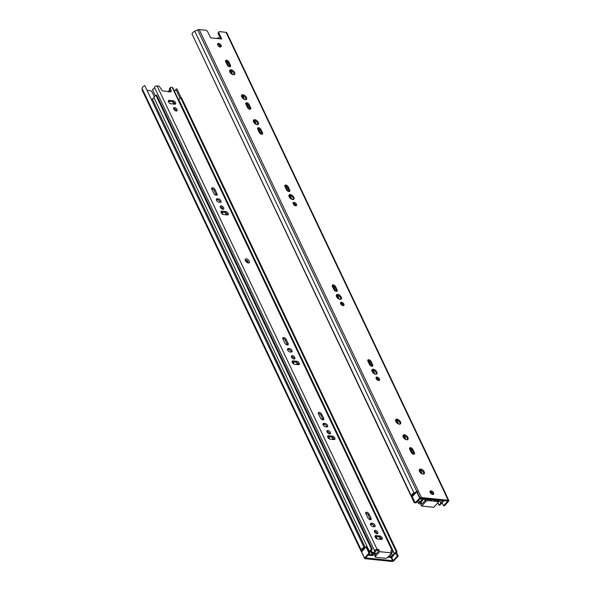 <?xml version="1.0" encoding="UTF-8"?>
<svg xmlns="http://www.w3.org/2000/svg" width="591" height="591" viewBox="0 0 591 591"><rect width="100%" height="100%" fill="white"/><g stroke="black" fill="none" stroke-linecap="round" stroke-linejoin="round"><path stroke-width="0.89" d="M199.16 29.55L418.413 491.291A1.987 0.983 154.6 0 0 416.891 491.616L414.04 492.946A3.731 1.847 154.6 0 0 411.329 495.879L192.075 34.138A3.731 1.847 -25.4 0 1 194.786 31.205L197.638 29.875A1.987 0.983 -25.4 0 1 199.16 29.55L205.594 30.215A1.987 1.093 -137.4 0 1 207.796 31.921L210.603 37.831L221.714 38.976L218.921 33.066A1.987 1.093 -137.4 0 1 218.921 31.87A1.987 1.093 -137.4 0 1 219.645 31.655L226.08 32.32A1.987 0.983 -25.4 0 1 226.752 32.69A1.987 0.983 -25.4 0 1 226.796 32.874M418.413 491.291L421.486 497.541L448.185 500.289A1.987 0.983 -25.4 0 1 448.857 500.658A1.987 0.983 -25.4 0 1 448.901 500.843L444.454 505.866L443.575 505.778L447.786 501.198A0.798 0.392 -25.4 0 0 447.779 501.175A0.798 0.392 -25.4 0 0 447.505 501.028L420.807 498.279A0.798 0.392 -25.4 0 0 420.29 498.368L416.079 502.941L415.207 502.852L419.965 497.866A1.987 0.983 -25.4 0 1 421.486 497.541M448.857 500.658L445.895 494.423A1.987 0.983 -25.4 0 0 445.222 494.054L445.326 494.061A1.987 0.983 154.6 0 1 445.998 494.431L226.752 32.69M229.906 72.036A3.184 1.743 -137.4 0 1 229.906 70.122A3.184 1.743 -137.4 0 1 232.248 70.152A3.184 1.743 -137.4 0 1 234.59 72.516A3.184 1.743 -137.4 0 1 234.59 74.429A3.184 1.743 -137.4 0 1 232.248 74.392A3.184 1.743 -137.4 0 1 229.906 72.036M217.717 45.034A2.283 1.256 -137.4 0 1 217.717 43.66A2.283 1.256 -137.4 0 1 219.394 43.69A2.283 1.256 -137.4 0 1 221.078 45.381A2.283 1.256 -137.4 0 1 221.078 46.755A2.283 1.256 -137.4 0 1 219.401 46.733A2.283 1.256 -137.4 0 1 217.717 45.034M430.189 492.502A2.283 1.256 -137.4 0 1 430.189 491.128A2.283 1.256 -137.4 0 1 431.873 491.151A2.283 1.256 -137.4 0 1 433.55 492.85A2.283 1.256 -137.4 0 1 433.55 494.224A2.283 1.256 -137.4 0 1 431.873 494.202A2.283 1.256 -137.4 0 1 430.189 492.502M419.529 471.374A3.184 1.743 -137.4 0 1 419.529 469.468A3.184 1.743 -137.4 0 1 421.871 469.498A3.184 1.743 -137.4 0 1 424.212 471.862A3.184 1.743 -137.4 0 1 424.212 473.768A3.184 1.743 -137.4 0 1 421.871 473.738A3.184 1.743 -137.4 0 1 419.529 471.374M412.924 449.552L414.409 452.676A2.187 1.204 -137.4 0 1 414.409 453.991A2.187 1.204 -137.4 0 1 412.799 453.962A2.187 1.204 -137.4 0 1 411.188 452.344L409.711 449.226A2.187 1.204 -137.4 0 1 409.703 447.912A2.187 1.204 -137.4 0 1 411.314 447.934A2.187 1.204 -137.4 0 1 412.924 449.552L412.252 450.29A2.187 1.204 42.6 0 0 409.511 448.406M395.83 421.457A3.184 1.743 -137.4 0 1 395.83 419.544A3.184 1.743 -137.4 0 1 398.164 419.58A3.184 1.743 -137.4 0 1 400.506 421.937A3.184 1.743 -137.4 0 1 400.513 423.85A3.184 1.743 -137.4 0 1 398.171 423.821A3.184 1.743 -137.4 0 1 395.83 421.457M403.239 437.059A3.184 1.743 -137.4 0 1 403.232 435.146A3.184 1.743 -137.4 0 1 405.574 435.183A3.184 1.743 -137.4 0 1 407.916 437.539A3.184 1.743 -137.4 0 1 407.916 439.453A3.184 1.743 -137.4 0 1 405.574 439.416A3.184 1.743 -137.4 0 1 403.239 437.059M376.194 378.639A2.187 1.204 -137.4 0 1 376.186 377.324A2.187 1.204 -137.4 0 1 377.797 377.346A2.187 1.204 -137.4 0 1 379.407 378.964A2.187 1.204 -137.4 0 1 379.407 380.279A2.187 1.204 -137.4 0 1 377.797 380.257A2.187 1.204 -137.4 0 1 376.194 378.639M340.638 303.759A2.187 1.204 -137.4 0 1 340.638 302.444A2.187 1.204 -137.4 0 1 342.241 302.466A2.187 1.204 -137.4 0 1 343.851 304.092A2.187 1.204 -137.4 0 1 343.851 305.407A2.187 1.204 -137.4 0 1 342.248 305.384A2.187 1.204 -137.4 0 1 340.638 303.759M372.123 371.54A3.184 1.743 -137.4 0 1 372.123 369.626A3.184 1.743 -137.4 0 1 374.465 369.663A3.184 1.743 -137.4 0 1 376.807 372.02A3.184 1.743 -137.4 0 1 376.807 373.933A3.184 1.743 -137.4 0 1 374.465 373.904A3.184 1.743 -137.4 0 1 372.123 371.54M336.575 296.667A3.184 1.743 -137.4 0 1 336.567 294.754A3.184 1.743 -137.4 0 1 338.909 294.783A3.184 1.743 -137.4 0 1 341.251 297.147A3.184 1.743 -137.4 0 1 341.251 299.061A3.184 1.743 -137.4 0 1 338.916 299.024A3.184 1.743 -137.4 0 1 336.575 296.667M371.17 361.611L372.648 364.736A2.187 1.204 -137.4 0 1 372.648 366.051A2.187 1.204 -137.4 0 1 371.045 366.021A2.187 1.204 -137.4 0 1 369.434 364.403L367.949 361.278A2.187 1.204 -137.4 0 1 367.949 359.963A2.187 1.204 -137.4 0 1 369.56 359.993A2.187 1.204 -137.4 0 1 371.17 361.611L370.491 362.349L371.975 365.467L372.648 364.736M335.614 286.738L337.092 289.856A2.187 1.204 -137.4 0 1 337.099 291.171A2.187 1.204 -137.4 0 1 335.489 291.149A2.187 1.204 -137.4 0 1 333.878 289.524L332.393 286.406A2.187 1.204 -137.4 0 1 332.393 285.091A2.187 1.204 -137.4 0 1 334.004 285.113A2.187 1.204 -137.4 0 1 335.614 286.738L334.942 287.47L336.419 290.587L337.092 289.856M293.232 203.925A2.187 1.204 -137.4 0 1 293.232 202.61A2.187 1.204 -137.4 0 1 294.835 202.632A2.187 1.204 -137.4 0 1 296.446 204.257A2.187 1.204 -137.4 0 1 296.446 205.572A2.187 1.204 -137.4 0 1 294.843 205.542A2.187 1.204 -137.4 0 1 293.232 203.925M289.169 196.825A3.184 1.743 -137.4 0 1 289.162 194.919A3.184 1.743 -137.4 0 1 291.503 194.949A3.184 1.743 -137.4 0 1 293.845 197.313A3.184 1.743 -137.4 0 1 293.845 199.219A3.184 1.743 -137.4 0 1 291.511 199.189A3.184 1.743 -137.4 0 1 289.169 196.825M288.209 186.896L289.686 190.021A2.187 1.204 -137.4 0 1 289.693 191.336A2.187 1.204 -137.4 0 1 288.083 191.314A2.187 1.204 -137.4 0 1 286.472 189.689L284.988 186.571A2.187 1.204 -137.4 0 1 284.988 185.256A2.187 1.204 -137.4 0 1 286.598 185.279A2.187 1.204 -137.4 0 1 288.209 186.896L287.536 187.635L289.014 190.753L289.686 190.021M260.986 129.569L262.47 132.694A2.187 1.204 -137.4 0 1 262.47 134.009A2.187 1.204 -137.4 0 1 260.86 133.98A2.187 1.204 -137.4 0 1 259.25 132.362L257.772 129.244A2.187 1.204 -137.4 0 1 257.765 127.929A2.187 1.204 -137.4 0 1 259.375 127.951A2.187 1.204 -137.4 0 1 260.986 129.569L260.313 130.308L261.791 133.426L262.47 132.694M253.613 121.953A3.184 1.743 -137.4 0 1 253.613 120.039A3.184 1.743 -137.4 0 1 255.947 120.076A3.184 1.743 -137.4 0 1 258.289 122.433A3.184 1.743 -137.4 0 1 258.297 124.346A3.184 1.743 -137.4 0 1 255.955 124.309A3.184 1.743 -137.4 0 1 253.613 121.953M249.136 104.614L250.614 107.732A2.187 1.204 -137.4 0 1 250.621 109.047A2.187 1.204 -137.4 0 1 249.01 109.025A2.187 1.204 -137.4 0 1 247.4 107.399L245.915 104.282A2.187 1.204 -137.4 0 1 245.915 102.967A2.187 1.204 -137.4 0 1 247.526 102.989A2.187 1.204 -137.4 0 1 249.136 104.614L248.464 105.346L249.941 108.471L250.614 107.732M241.763 96.99A3.184 1.743 -137.4 0 1 241.756 95.077A3.184 1.743 -137.4 0 1 244.098 95.114A3.184 1.743 -137.4 0 1 246.44 97.471A3.184 1.743 -137.4 0 1 246.44 99.384A3.184 1.743 -137.4 0 1 244.105 99.354A3.184 1.743 -137.4 0 1 241.763 96.99M225.732 61.774A2.187 1.204 -137.4 0 1 225.732 60.459A2.187 1.204 -137.4 0 1 227.343 60.481A2.187 1.204 -137.4 0 1 228.953 62.107L230.431 65.224A2.187 1.204 -137.4 0 1 230.431 66.539A2.187 1.204 -137.4 0 1 228.828 66.517A2.187 1.204 -137.4 0 1 227.217 64.892L225.732 61.774M218.921 31.87L218.249 32.608A1.987 1.093 42.6 0 0 218.249 33.805L220.628 38.807M407.48 439.726A3.184 1.743 42.6 0 0 407.243 438.271A3.184 1.743 42.6 0 0 402.996 435.604M400.077 424.131A3.184 1.743 42.6 0 0 399.834 422.676A3.184 1.743 42.6 0 0 395.586 420.002M413.922 454.22A2.187 1.204 42.6 0 0 413.73 453.408L414.409 452.676M412.252 450.29L413.73 453.408M423.777 474.048A3.184 1.743 42.6 0 0 423.533 472.593A3.184 1.743 42.6 0 0 419.292 469.919M433.077 494.46A2.283 1.256 42.6 0 0 432.878 493.581A2.283 1.256 42.6 0 0 429.989 491.623M415.207 502.852L412.245 496.617L417.002 491.623A1.987 0.983 -25.4 0 1 418.524 491.306M416.699 491.764L419.662 497.999M441.987 502.439L443.575 505.778M411.329 495.879L412.437 495.524A2.534 1.256 154.6 0 1 414.276 493.485L415.754 492.798M220.606 46.999A2.283 1.256 42.6 0 0 220.406 46.113A2.283 1.256 42.6 0 0 217.518 44.155M234.154 74.702A3.184 1.743 42.6 0 0 233.918 73.247A3.184 1.743 42.6 0 0 229.67 70.58M378.927 380.515A2.187 1.204 42.6 0 0 378.735 379.703A2.187 1.204 42.6 0 0 375.994 377.819M343.371 305.636A2.187 1.204 42.6 0 0 343.179 304.823A2.187 1.204 42.6 0 0 340.446 302.947M376.371 374.214A3.184 1.743 42.6 0 0 376.127 372.758A3.184 1.743 42.6 0 0 371.887 370.084M340.815 299.334A3.184 1.743 42.6 0 0 340.579 297.879A3.184 1.743 42.6 0 0 336.331 295.212M370.491 362.349A2.187 1.204 42.6 0 0 367.757 360.466M372.167 366.28A2.187 1.204 42.6 0 0 371.975 365.467M334.942 287.47A2.187 1.204 42.6 0 0 332.201 285.593M336.611 291.4A2.187 1.204 42.6 0 0 336.419 290.587M295.965 205.801A2.187 1.204 42.6 0 0 295.773 204.988A2.187 1.204 42.6 0 0 293.04 203.112M293.409 199.499A3.184 1.743 42.6 0 0 293.173 198.044A3.184 1.743 42.6 0 0 288.925 195.37M287.536 187.635A2.187 1.204 42.6 0 0 284.796 185.751M289.206 191.565A2.187 1.204 42.6 0 0 289.014 190.753M260.313 130.308A2.187 1.204 42.6 0 0 257.573 128.424M261.983 134.238A2.187 1.204 42.6 0 0 261.791 133.426M257.861 124.62A3.184 1.743 42.6 0 0 257.617 123.164A3.184 1.743 42.6 0 0 253.369 120.498M248.464 105.346A2.187 1.204 42.6 0 0 245.723 103.469M250.133 109.283A2.187 1.204 42.6 0 0 249.941 108.471M246.004 99.665A3.184 1.743 42.6 0 0 245.767 98.209A3.184 1.743 42.6 0 0 241.52 95.535M229.951 66.776A2.187 1.204 42.6 0 0 229.759 65.956L228.274 62.838A2.187 1.204 42.6 0 0 225.54 60.962M198.857 48.41L414.18 502.601L415.074 502.579M414.779 501.951L414.18 502.601M413.715 495.014L413.279 494.106M430.706 499.543L424.936 498.701M424.131 498.619L423.4 499.528L422.905 498.494M420.947 473.125L419.411 469.889M404.658 438.81L403.114 435.567M397.248 423.208L395.704 419.972M373.542 373.29L372.005 370.047M337.993 298.418L336.449 295.175M290.587 198.583L289.043 195.34M255.031 123.704L253.487 120.461M243.182 98.741L241.638 95.498M231.325 73.786L229.788 70.543M423.4 499.528L426.045 499.801M437.547 500.725L438.227 500.067M443.169 500.577L442.725 501.057L442.467 500.503M442.725 501.057A3.081 1.529 154.6 0 0 440.827 503.126L439.438 500.193M440.827 503.126L438.965 505.15L437.857 502.808M438.965 505.15L439.77 505.231L441.839 502.985A1.987 0.983 154.6 0 1 443.324 501.367L443.974 500.658M226.213 61.028L228.813 66.51M230.741 70.573L232.64 74.569M242.591 95.535L244.489 99.524M246.395 103.536L248.996 109.017M254.44 120.49L256.339 124.487M258.245 128.498L260.845 133.972M285.468 185.825L288.068 191.307M289.996 195.37L291.895 199.359M293.705 203.178L294.828 205.535M332.873 285.66L335.474 291.141M337.402 295.204L339.3 299.201M341.11 303.013L342.233 305.377M368.429 360.54L371.03 366.014M372.958 370.084L374.857 374.073M376.666 377.893L377.789 380.249M396.657 420.002L398.556 423.991M404.067 435.597L405.965 439.593M410.184 448.48L412.784 453.954M420.364 469.919L422.262 473.908M430.699 491.69L431.903 494.216M220.421 46.15L218.345 45.935M437.185 500.215L434.245 499.912M422.166 498.412L422.646 499.432A4.026 1.995 -25.4 0 1 419.979 502.594L421.464 502.963L421.944 503.975L425.269 500.37A1.588 0.79 -25.4 0 1 427.337 499.506L434.237 499.883L434.511 501.36L437.613 501.678A1.588 0.79 -25.4 0 1 438.153 501.973A1.588 0.79 -25.4 0 1 437.887 502.778L433.728 507.307L421.656 506.066L425.823 501.537A1.588 0.79 -25.4 0 1 427.891 500.68L434.791 501.057M420.497 498.302L421.243 499.875L422.646 499.432M216.963 38.43A4.026 1.995 -25.4 0 1 218.419 37.61L219.032 38.644M438.175 502.04A2.534 1.256 -25.4 0 1 438.906 501.693L438.485 501.065A4.026 1.995 -25.4 0 0 437.865 501.367M421.464 502.963L420.622 503.879L419.063 503.717A1.677 0.835 -25.4 0 1 418.494 503.406A1.677 0.835 -25.4 0 1 419.58 501.973A2.534 1.256 -25.4 0 0 421.243 499.875M218.419 37.61L218.899 38.629M438.079 500.215L438.485 501.065M438.16 500.134L438.906 501.693M420.622 503.879L421.656 506.066M434.4 500.237L437.059 500.511A1.588 0.79 -25.4 0 1 437.599 500.806L438.153 501.973M430.721 499.521L431.282 500.695M430.44 499.831L431.002 500.998M391.951 561.45L365.253 558.702A1.987 0.983 -25.4 0 1 364.581 558.332A1.987 0.983 -25.4 0 1 364.536 558.148L368.983 553.124L369.855 553.22L365.652 557.793A0.798 0.392 -25.4 0 0 365.659 557.823A0.798 0.392 -25.4 0 0 365.925 557.97L392.623 560.719A0.798 0.392 -25.4 0 0 393.141 560.63L397.351 556.05L398.231 556.138L393.473 561.125A1.987 0.983 -25.4 0 1 391.951 561.45M147.107 90.334L150.04 90.637A1.987 1.093 -137.4 0 1 152.242 92.351L154.362 96.806M361.729 552.245A1.987 0.983 -25.4 0 1 361.618 552.09A1.987 0.983 -25.4 0 1 361.574 551.913L366.021 546.889L366.893 546.978L369.855 553.22M396.435 552.363L398.231 556.138M395.889 552.962L397.351 556.05M391.678 557.542L393.141 560.63M366.021 546.889L368.983 553.124M361.559 551.735L364.521 557.978M142.372 90.489A1.987 0.983 -25.4 0 1 142.261 90.342A1.987 0.983 -25.4 0 1 142.209 90.157L142.084 88.517A3.731 1.847 -25.4 0 1 144.78 85.584L364.344 547.827A2.534 1.256 154.6 0 0 362.446 549.859L362.505 550.709M180.122 98.305L175.822 89.248L176.931 88.894L181.134 97.737M175.822 89.248A2.534 1.256 -25.4 0 1 174.375 91.08M364.344 547.827L364.026 547.325A3.731 1.847 154.6 0 0 361.337 550.258L361.463 551.898A1.987 0.983 154.6 0 0 361.507 552.083A1.987 0.983 154.6 0 0 361.722 552.312M144.78 85.584L364.026 547.325M387.851 557.195L391.634 557.586L393.48 555.584A1.987 0.983 154.6 0 1 394.965 553.966L397.034 551.713L181.489 97.774L180.683 97.692L178.822 99.716A3.081 1.529 154.6 0 0 178.548 99.872M397.034 551.713L396.229 551.632L180.683 97.692M396.229 551.632L394.367 553.656L178.822 99.716M394.367 553.656A3.081 1.529 154.6 0 0 392.468 555.725L391.36 553.383M392.468 555.725L391.449 556.833L390.341 554.491M173.843 102.679L173.104 102.598M391.449 556.833L388.472 556.523M380.464 539.302L379.363 536.975M333.058 439.468L331.957 437.141M297.509 364.588L296.401 362.261M226.397 214.836L225.297 212.509M173.806 104.082L172.705 101.755M377.139 538.896L376.039 536.584M329.734 439.061L328.633 436.749M294.178 364.182L293.084 361.877M223.066 214.43L221.972 212.117M376.319 553.597L373.785 553.095M373.911 553.353L372.345 554.86L370.527 551.034M372.345 554.86L368.688 554.484M369.53 552.526A3.081 1.529 154.6 0 0 370.38 551.189L372.249 549.165L156.696 95.217L155.891 95.136L153.83 97.389L369.375 551.329L371.444 549.076L155.891 95.136M372.249 549.165L371.444 549.076M369.22 551.876A1.987 0.983 154.6 0 0 369.375 551.329M365.356 547.613L152.338 99.007A1.987 0.983 154.6 0 0 153.83 97.389M152.338 99.007L151.606 99.805M363.509 549.615L363.066 548.677M368.075 555.156L372.463 555.614L374.029 554.099L375.706 554.269M220.99 212.021L221.669 213.454M292.094 361.773L292.774 363.206M327.65 436.653L328.33 438.086M375.056 536.488L375.736 537.921M155.359 95.72L152.389 89.477A2.534 1.256 -25.4 0 0 154.539 87.431A1.677 0.835 -25.4 0 1 155.426 86.338A1.677 0.835 -25.4 0 1 157.043 85.887L158.285 86.013A1.492 0.82 -137.4 0 1 159.799 87.047L161.912 90.253A0.997 0.547 -137.4 0 0 162.924 90.94L168.62 91.531A4.026 1.995 -25.4 0 1 169.691 89.684M173.651 102.273L174.544 104.156M226.242 213.026L227.136 214.91M297.354 362.785L298.248 364.669M332.903 437.658L333.797 439.541M380.308 537.5L381.202 539.376M168.302 91.864L170.806 91.753A0.997 0.547 -137.4 0 0 171.168 91.649A0.997 0.547 -137.4 0 0 171.227 91.206L170.363 88.14A1.492 0.82 -137.4 0 1 170.452 87.483A1.492 0.82 -137.4 0 1 170.991 87.32L172.232 87.446A1.677 0.835 -25.4 0 1 172.801 87.763L392.867 551.218A1.677 0.835 -25.4 0 1 391.781 552.651A2.534 1.256 -25.4 0 0 391.67 552.711M247.851 262.759A1.64 0.901 42.6 0 0 247.74 261.953A1.64 0.901 42.6 0 0 245.501 260.594M247.681 262.803A1.64 0.901 42.6 0 0 248.021 262.633A1.64 0.901 42.6 0 0 248.021 261.65A1.64 0.901 42.6 0 0 246.816 260.432A1.64 0.901 42.6 0 0 245.605 260.417A1.64 0.901 42.6 0 0 245.464 260.764M154.539 87.431L374.605 550.886A1.677 0.835 -25.4 0 1 375.484 549.793A1.677 0.835 -25.4 0 1 377.11 549.342L378.676 549.504L377.826 550.42L378.314 551.433L374.99 555.045L375.551 556.212L379.71 551.684L391.774 552.932L387.615 557.453A1.588 0.79 -25.4 0 1 385.546 558.31L375.817 557.313A1.588 0.79 -25.4 0 1 375.285 557.018A1.588 0.79 -25.4 0 1 375.551 556.212M378.676 549.504L379.71 551.684M374.605 550.886A2.534 1.256 -25.4 0 1 372.456 552.932L372.877 553.56A4.026 1.995 -25.4 0 0 375.987 550.443L377.826 550.42M322.996 419.876A2.187 1.204 42.6 0 0 322.804 419.241L320.883 415.178A2.187 1.204 42.6 0 0 318.32 413.294M326.912 426.961A2.187 1.204 42.6 0 0 324.304 424.434L323.129 424.316A2.187 1.204 42.6 0 0 322.989 424.308M329.66 433.92A2.187 1.204 42.6 0 0 329.475 433.277A2.187 1.204 42.6 0 0 326.912 431.386M334.159 439.571A2.187 1.204 42.6 0 0 331.544 437.052L327.739 436.66A2.187 1.204 42.6 0 0 327.599 436.653M216.336 195.244A2.187 1.204 42.6 0 0 216.143 194.609L214.215 190.553A2.187 1.204 42.6 0 0 211.652 188.662M220.251 202.329A2.187 1.204 42.6 0 0 217.636 199.802L216.469 199.684A2.187 1.204 42.6 0 0 216.328 199.677M222.999 209.288A2.187 1.204 42.6 0 0 222.807 208.645A2.187 1.204 42.6 0 0 220.251 206.754M227.491 214.939A2.187 1.204 42.6 0 0 224.883 212.42L221.078 212.029A2.187 1.204 42.6 0 0 220.938 212.021M176.332 111.012A2.187 1.204 42.6 0 0 176.148 110.369A2.187 1.204 42.6 0 0 173.584 108.478M174.899 104.186A2.187 1.204 42.6 0 0 172.291 101.667L168.487 101.275A2.187 1.204 42.6 0 0 168.346 101.268M287.44 345.004A2.187 1.204 42.6 0 0 287.256 344.361L285.327 340.305A2.187 1.204 42.6 0 0 282.764 338.414M291.363 352.081A2.187 1.204 42.6 0 0 288.748 349.562L287.581 349.436A2.187 1.204 42.6 0 0 287.44 349.429M294.111 359.04A2.187 1.204 42.6 0 0 293.919 358.397A2.187 1.204 42.6 0 0 291.356 356.513M298.603 364.699A2.187 1.204 42.6 0 0 295.988 362.172L292.183 361.781A2.187 1.204 42.6 0 0 292.05 361.773M370.402 519.711A2.187 1.204 42.6 0 0 370.21 519.075L368.289 515.02A2.187 1.204 42.6 0 0 365.726 513.128M374.317 526.795A2.187 1.204 42.6 0 0 371.709 524.269L370.535 524.151A2.187 1.204 42.6 0 0 370.394 524.143M377.065 533.754A2.187 1.204 42.6 0 0 376.881 533.112A2.187 1.204 42.6 0 0 374.317 531.22M381.564 539.406A2.187 1.204 42.6 0 0 378.949 536.887L375.145 536.495A2.187 1.204 42.6 0 0 375.004 536.488M170.452 87.483L169.61 88.399A1.492 0.82 42.6 0 0 169.521 89.056L170.26 91.694M391.774 552.932L390.74 550.746L392.298 550.908A1.677 0.835 -25.4 0 1 392.867 551.218M371.207 550.295L372.456 552.932M249.313 261.111A2.637 1.448 42.6 0 0 246.617 258.88A2.637 1.448 42.6 0 0 245.272 260.269A2.637 1.448 42.6 0 0 248.198 262.958A2.637 1.448 42.6 0 0 249.313 261.111M318.505 413.929L320.433 417.985A2.187 1.204 42.6 0 0 322.043 419.61A2.187 1.204 42.6 0 0 323.654 419.632A2.187 1.204 42.6 0 0 323.646 418.317L321.726 414.261A2.187 1.204 42.6 0 0 320.115 412.644A2.187 1.204 42.6 0 0 318.505 412.621A2.187 1.204 42.6 0 0 318.505 413.929M323.971 423.4A2.187 1.204 42.6 0 0 323.181 423.636A2.187 1.204 42.6 0 0 323.513 425.49A2.187 1.204 42.6 0 0 325.604 426.828L326.771 426.953A2.187 1.204 42.6 0 0 327.569 426.717A2.187 1.204 42.6 0 0 327.237 424.855A2.187 1.204 42.6 0 0 325.146 423.518L323.971 423.4L323.129 424.316M330.317 432.361A2.187 1.204 42.6 0 0 328.707 430.736A2.187 1.204 42.6 0 0 327.096 430.713A2.187 1.204 42.6 0 0 327.894 433.077A2.187 1.204 42.6 0 0 330.317 433.676A2.187 1.204 42.6 0 0 330.317 432.361M328.581 435.744A2.187 1.204 42.6 0 0 327.791 435.981A2.187 1.204 42.6 0 0 328.123 437.835A2.187 1.204 42.6 0 0 330.214 439.172L334.018 439.564A2.187 1.204 42.6 0 0 334.809 439.327A2.187 1.204 42.6 0 0 334.476 437.473A2.187 1.204 42.6 0 0 332.386 436.136L328.581 435.744L327.739 436.66M211.844 189.305L213.772 193.36A2.187 1.204 42.6 0 0 215.383 194.978A2.187 1.204 42.6 0 0 216.986 195A2.187 1.204 42.6 0 0 216.986 193.685L215.065 189.63A2.187 1.204 42.6 0 0 213.454 188.012A2.187 1.204 42.6 0 0 211.844 187.99A2.187 1.204 42.6 0 0 211.844 189.305M217.311 198.768A2.187 1.204 42.6 0 0 216.52 199.004A2.187 1.204 42.6 0 0 216.853 200.859A2.187 1.204 42.6 0 0 218.943 202.196L220.111 202.321A2.187 1.204 42.6 0 0 220.908 202.085A2.187 1.204 42.6 0 0 220.569 200.223A2.187 1.204 42.6 0 0 218.485 198.886L217.311 198.768L216.469 199.684M223.657 207.729A2.187 1.204 42.6 0 0 222.046 206.104A2.187 1.204 42.6 0 0 220.436 206.082A2.187 1.204 42.6 0 0 221.233 208.446A2.187 1.204 42.6 0 0 223.657 209.044A2.187 1.204 42.6 0 0 223.657 207.729M221.92 211.113A2.187 1.204 42.6 0 0 221.13 211.349A2.187 1.204 42.6 0 0 221.462 213.203A2.187 1.204 42.6 0 0 223.553 214.54L227.35 214.932A2.187 1.204 42.6 0 0 228.148 214.696A2.187 1.204 42.6 0 0 227.816 212.841A2.187 1.204 42.6 0 0 225.725 211.504L221.92 211.113L221.078 212.029M176.99 109.453A2.187 1.204 42.6 0 0 175.379 107.828A2.187 1.204 42.6 0 0 173.769 107.806A2.187 1.204 42.6 0 0 174.567 110.17A2.187 1.204 42.6 0 0 176.99 110.768A2.187 1.204 42.6 0 0 176.99 109.453M169.329 100.352A2.187 1.204 42.6 0 0 168.538 100.588A2.187 1.204 42.6 0 0 168.871 102.45A2.187 1.204 42.6 0 0 170.962 103.787L174.766 104.179A2.187 1.204 42.6 0 0 175.557 103.942A2.187 1.204 42.6 0 0 175.224 102.088A2.187 1.204 42.6 0 0 173.133 100.743L169.329 100.352L168.487 101.275M282.956 339.057L284.877 343.112A2.187 1.204 42.6 0 0 286.487 344.73A2.187 1.204 42.6 0 0 288.098 344.76A2.187 1.204 42.6 0 0 288.098 343.445L286.17 339.389A2.187 1.204 42.6 0 0 284.559 337.764A2.187 1.204 42.6 0 0 282.949 337.742A2.187 1.204 42.6 0 0 282.956 339.057M288.423 348.52A2.187 1.204 42.6 0 0 287.625 348.756A2.187 1.204 42.6 0 0 287.957 350.611A2.187 1.204 42.6 0 0 290.048 351.955L291.223 352.073A2.187 1.204 42.6 0 0 292.013 351.837A2.187 1.204 42.6 0 0 291.681 349.975A2.187 1.204 42.6 0 0 289.59 348.638L288.423 348.52L287.581 349.436M294.761 357.481A2.187 1.204 42.6 0 0 293.151 355.863A2.187 1.204 42.6 0 0 291.54 355.834A2.187 1.204 42.6 0 0 292.338 358.198A2.187 1.204 42.6 0 0 294.761 358.796A2.187 1.204 42.6 0 0 294.761 357.481M293.033 360.865A2.187 1.204 42.6 0 0 292.235 361.101A2.187 1.204 42.6 0 0 292.567 362.955A2.187 1.204 42.6 0 0 294.658 364.3L298.462 364.691A2.187 1.204 42.6 0 0 299.26 364.455A2.187 1.204 42.6 0 0 298.92 362.593A2.187 1.204 42.6 0 0 296.83 361.256L293.033 360.865L292.183 361.781M365.91 513.771L367.838 517.827A2.187 1.204 42.6 0 0 369.449 519.445A2.187 1.204 42.6 0 0 371.059 519.467A2.187 1.204 42.6 0 0 371.052 518.152L369.131 514.096A2.187 1.204 42.6 0 0 367.521 512.478A2.187 1.204 42.6 0 0 365.91 512.456A2.187 1.204 42.6 0 0 365.91 513.771M371.377 523.234A2.187 1.204 42.6 0 0 370.587 523.471A2.187 1.204 42.6 0 0 370.919 525.325A2.187 1.204 42.6 0 0 373.01 526.662L374.177 526.788A2.187 1.204 42.6 0 0 374.975 526.551A2.187 1.204 42.6 0 0 374.642 524.69A2.187 1.204 42.6 0 0 372.552 523.353L371.377 523.234L370.535 524.151M377.723 532.196A2.187 1.204 42.6 0 0 376.112 530.57A2.187 1.204 42.6 0 0 374.502 530.548A2.187 1.204 42.6 0 0 375.3 532.912A2.187 1.204 42.6 0 0 377.723 533.51A2.187 1.204 42.6 0 0 377.723 532.196M375.987 535.579A2.187 1.204 42.6 0 0 375.196 535.815A2.187 1.204 42.6 0 0 375.529 537.67A2.187 1.204 42.6 0 0 377.619 539.007L381.424 539.398A2.187 1.204 42.6 0 0 382.214 539.162A2.187 1.204 42.6 0 0 381.882 537.308A2.187 1.204 42.6 0 0 379.791 535.971L375.987 535.579L375.145 536.495M375.285 557.018L374.724 555.843A1.588 0.79 -25.4 0 1 374.99 555.045M445.222 494.054L448.185 500.289M226.08 32.32L445.326 494.061M218.249 33.805L218.921 33.066M417.002 491.623L419.965 497.866M197.638 29.875L416.891 491.616M194.786 31.205L414.04 492.946M229.759 65.956L230.431 65.224M228.274 62.838L228.953 62.107M229.626 70.883L230.749 73.247M241.475 95.838L242.598 98.202M253.332 120.8L254.455 123.164M288.881 195.673L290.004 198.037M336.286 295.507L337.409 297.871M371.842 370.387L372.965 372.751M395.549 420.304L396.672 422.668M402.951 435.907L404.074 438.271M419.248 470.222L420.371 472.586M418.694 500.104L419.58 501.973M427.337 499.506L427.891 500.68M425.269 500.37L425.823 501.537M437.059 500.511L437.613 501.678M391.109 557.535L392.623 560.719M361.574 551.913L364.536 558.148M142.084 88.517L361.337 550.258M142.209 90.157L361.463 551.898M157.043 85.887L377.11 549.342M172.232 87.446L392.298 550.908M378.949 536.887L379.791 535.971M371.709 524.269L372.552 523.353M368.289 515.02L369.131 514.096M370.21 519.075L371.052 518.152M295.988 362.172L296.83 361.256M288.748 349.562L289.59 348.638M285.327 340.305L286.17 339.389M287.256 344.361L288.098 343.445M172.291 101.667L173.133 100.743M224.883 212.42L225.725 211.504M217.636 199.802L218.485 198.886M214.215 190.553L215.065 189.63M216.143 194.609L216.986 193.685M331.544 437.052L332.386 436.136M324.304 424.434L325.146 423.518M320.883 415.178L321.726 414.261M322.804 419.241L323.646 418.317M171.227 91.206L170.733 91.745M170.363 88.14L169.521 89.056M418.494 503.406L417.527 501.375M364.581 558.332L361.618 552.09M361.507 552.083L142.261 90.342"/></g></svg>
